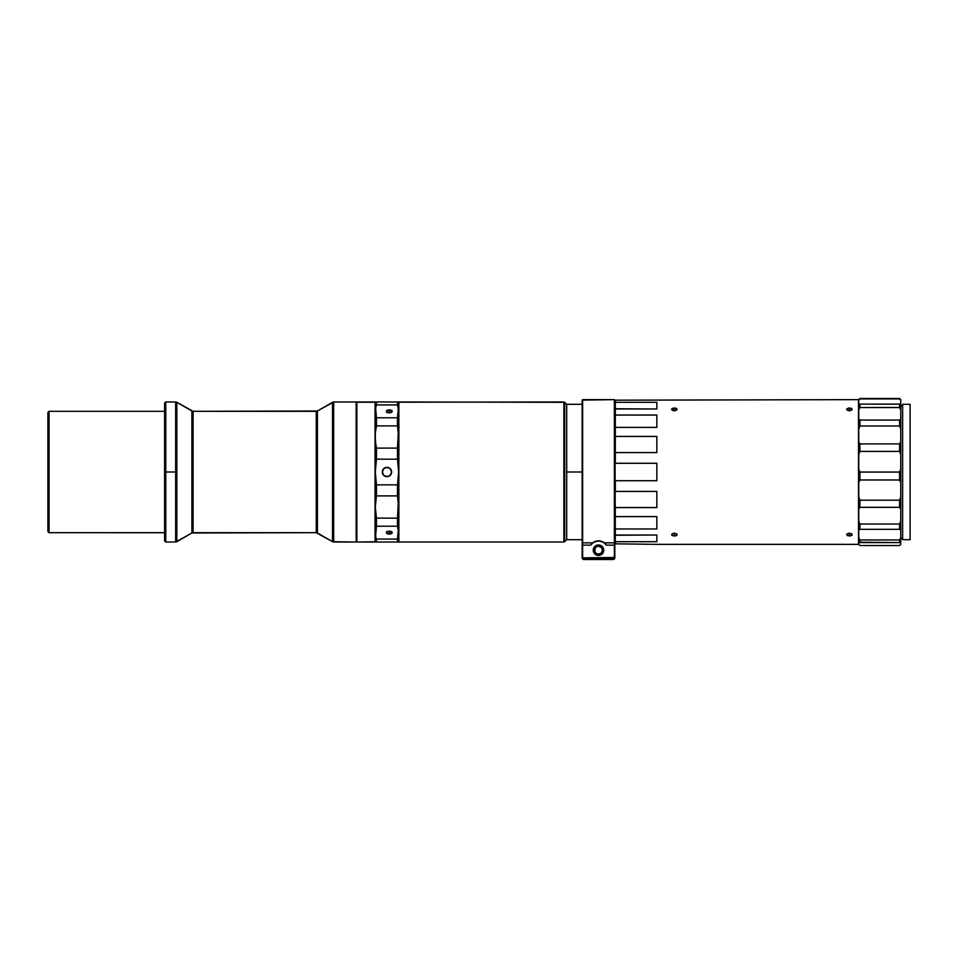 <?xml version="1.0" encoding="UTF-8"?>
<svg xmlns="http://www.w3.org/2000/svg" width="958" height="958" viewBox="0 0 958 958"><rect width="100%" height="100%" fill="white"/><g stroke="black" fill="none" stroke-linecap="round" stroke-linejoin="round"><path stroke-width="1.44" d="M902.628 539.689L910.1 539.689L910.1 404.312L902.628 404.312L902.628 539.689L902.628 404.312L910.1 404.312L910.1 539.689L902.628 539.689M900.76 538.288L902.628 538.288L900.76 538.288M900.76 542.156L900.76 544.3L899.598 545.521L859.913 545.521L858.751 544.3L858.751 542.216L899.598 542.587L899.598 539.953L859.913 539.953L859.913 542.587L899.598 542.587L900.76 542.216L900.76 537.713L899.598 539.953L899.598 542.587L900.76 542.216L900.76 544.36L899.598 545.521L859.913 545.521L858.751 544.3L858.751 509.297L859.913 507.345L859.913 500.196L859.913 507.345L899.598 507.345L899.598 500.196L899.598 507.345L900.76 509.297L900.76 497.046L899.598 500.196L859.913 500.196L858.751 497.046L858.751 482.736L859.913 479.982L859.913 472.066L859.913 479.982L899.598 479.982L899.598 472.066L859.913 472.066L858.751 469.169L858.751 454.535L859.913 451.41L899.598 451.41L899.598 443.925L859.913 443.925L859.913 451.41L899.598 451.41L900.76 454.535L900.76 482.736L900.76 469.169L899.598 472.066L899.598 479.982L900.76 482.736L900.76 441.71L899.598 443.925L899.598 451.41L900.76 454.535L900.76 418.874L899.598 420.059L899.598 425.963L900.76 428.992L900.76 404.12L858.751 404.12L858.751 400.444L859.913 398.911L899.598 398.911L900.76 400.444L900.76 399.642L899.598 398.48L859.913 398.48L858.751 399.642L859.913 398.48L899.598 398.48M902.628 405.713L900.76 405.713L902.628 405.713M656.853 544.36L858.512 544.36L858.512 399.642L615.311 400.181L615.311 402.3L656.853 402.3L656.853 408.982L615.311 408.982L615.311 415.042L656.853 415.042L656.853 427.388L615.311 427.388L615.311 436.453L656.853 436.453L656.853 452.583L615.311 452.583L615.311 463.277L656.853 463.277L656.853 480.724L615.311 480.724L615.311 491.43L656.853 491.43L656.853 507.548L615.311 507.548L615.311 516.613L656.853 516.613L656.853 528.96L615.311 528.96L615.311 535.019L656.853 535.019L656.853 541.701L615.311 541.701L615.311 543.833L656.853 544.36L615.311 543.833L614.844 472.007L614.377 542.851L615.311 535.019L614.844 400.109L614.844 403.114L615.311 400.181L858.512 399.642L858.512 544.36L656.853 544.36M848.86 533.247L851.399 533.654L852.165 534.935L850.488 535.917L847.435 535.63L846.824 534.121L848.86 533.247M848.86 408.012L851.399 408.371L852.165 409.617L849.962 410.754L847.435 410.359L846.668 409.066L848.86 408.012M673.809 533.247L676.336 533.654L677.102 534.935L675.438 535.917L672.384 535.63L671.774 534.121L673.809 533.247M673.809 408.012L676.336 408.371L677.102 409.617L674.911 410.754L672.384 410.359L671.618 409.066L673.809 408.012M900.76 542.216L900.76 521.116L899.598 524.038L899.598 529.331L900.76 530.193L900.76 469.169L899.598 472.066L859.913 472.066L858.751 469.169L858.751 404.12L858.751 410L859.913 407.533L859.913 404.096L859.913 407.533L899.598 407.533L899.598 404.096L858.751 404.12L858.751 399.642L858.751 400.444L859.913 398.911L899.598 398.911L900.76 400.444L900.76 404.12L899.598 404.096L899.598 407.533L900.76 410L900.76 418.874L899.598 420.059L859.913 420.059L858.751 418.874L858.751 428.992L859.913 425.963L899.598 425.963L900.76 428.992L900.76 441.71L899.598 443.925L859.913 443.925L858.751 441.71L858.751 454.535L859.913 451.41L859.913 443.925L858.751 441.71L858.751 454.535L858.751 428.992L859.913 425.963L859.913 420.059L859.913 425.963L899.598 425.963L899.598 420.059L859.913 420.059L858.751 418.874L858.751 410L859.913 407.533L899.598 407.533L900.76 410L900.76 399.749M605.216 543.701L604.27 542.851L614.377 542.851L614.377 545.138L606.354 545.138L605.216 543.701A9.341 9.341 0 0 0 598.51 540.851L603.504 542.312L606.354 545.138L614.377 545.138L614.377 557.879L613.671 559.52L583.338 559.52L582.165 558.358L582.165 557.472L583.338 559.52L613.671 559.52L613.671 558.646L583.338 558.646L583.338 559.52L582.165 558.358L583.338 559.52L582.787 558.023L614.222 558.023L613.671 558.646L583.338 558.646L582.165 557.472L582.165 400.109L582.632 557.879L582.165 400.109L614.377 399.642L614.377 472.007L615.311 463.277L615.311 402.3L656.853 402.3L656.853 408.982L656.853 402.3M673.282 408.084L674.36 407.988L674.36 410.79L671.558 409.341L673.282 408.084M673.282 533.331L674.36 533.211L674.36 536.013L671.774 535.199L671.774 534.121L673.282 533.331M848.345 408.084L849.411 407.988L849.411 410.79L846.609 409.341L848.345 408.084M848.345 533.331L849.411 533.211L849.411 536.013L846.609 534.66L848.345 533.331M398.636 402.216L563.867 401.977L566.693 404.312L566.693 472.007L582.165 472.007L566.693 472.007L566.693 539.689L566.693 404.312L564.693 402.324L564.693 541.677L566.693 539.689L564.693 541.677L564.693 402.324L398.875 401.977L398.875 542.024L563.867 542.024L563.867 401.977L563.867 542.024L398.875 542.024L398.875 401.977L397.474 417.784L376.458 417.784L375.069 401.977L375.069 542.024L375.296 532.648L375.296 542.024L376.458 542.024L375.296 542.024L375.296 532.648L376.458 526.229L375.296 507.01L375.596 535.869L376.458 526.229L397.474 526.229L397.474 518.134L376.458 518.134L376.458 526.229L397.474 526.229L398.636 532.648L398.636 541.785M595.205 547.988L594.834 551.712L596.295 553.496L598.51 554.155A3.964 3.964 0 0 1 594.535 550.191A3.964 3.964 0 0 1 598.51 546.228A3.964 3.964 0 0 1 602.474 550.191A3.964 3.964 0 0 1 598.51 554.155L601.313 552.994L602.474 550.191L601.313 547.389L598.51 546.228M598.51 555.448A5.257 5.257 0 0 1 593.253 550.191A5.257 5.257 0 0 1 598.51 544.946A5.257 5.257 0 0 1 603.756 550.191A5.257 5.257 0 0 1 598.51 555.448L602.223 553.904L603.756 550.191L602.223 546.479L598.51 544.946L594.786 546.479L593.253 550.191L594.786 553.904L598.51 555.448M386.876 412.551L392.002 411.916L391.726 410.551L388.732 409.928L386.601 410.802L386.876 412.168L391.367 412.395L389.295 411.988L389.295 409.904A2.922 1.461 180 0 1 392.217 411.365A2.922 1.461 180 0 1 389.295 412.814A2.922 1.461 180 0 1 386.385 411.365A2.922 1.461 180 0 1 389.295 409.904L389.295 411.988L387.475 412.251M387.248 531.666L388.996 532.013M386.876 531.451L386.601 533.199L389.295 534.097A2.922 1.461 0 0 1 386.385 532.648A2.922 1.461 0 0 1 389.295 531.187A2.922 1.461 0 0 1 392.217 532.648A2.922 1.461 0 0 1 389.295 534.097L389.295 532.025L389.295 534.097L392.217 532.648L390.421 531.295L387.236 531.606L391.367 531.582L389.295 532.025M375.296 541.785L356.855 542.024L375.069 542.024L375.069 401.977L356.855 401.977L356.855 542.024L356.627 445.841M385.176 476.318L383.667 475.3A4.67 4.67 0 0 0 383.667 475.312L384.374 475.886A4.67 4.67 0 0 0 384.386 475.886L385.176 476.318A4.67 4.67 0 0 0 385.176 476.318L386.062 476.581A4.67 4.67 0 0 0 386.062 476.581L387.882 476.581A4.67 4.67 0 0 0 387.882 476.581L388.756 476.318A4.67 4.67 0 0 0 388.756 476.318L389.559 475.886A4.67 4.67 0 0 0 386.972 467.336A4.67 4.67 0 0 1 391.63 472.007A4.67 4.67 0 0 1 386.972 476.665A4.67 4.67 0 0 0 386.972 476.665A4.67 4.67 0 0 1 382.302 472.007A4.67 4.67 0 0 1 386.972 467.336L383.667 468.701L382.302 472.007L383.667 475.3L386.972 476.665L390.265 475.3L391.63 472.007L390.265 468.701L386.972 467.336A4.67 4.67 0 0 0 383.667 468.701L383.08 469.408A4.67 4.67 0 0 0 383.08 469.408L382.649 470.21A4.67 4.67 0 0 0 382.649 470.222L382.649 473.791A4.67 4.67 0 0 0 382.661 473.791L383.08 474.593A4.67 4.67 0 0 0 383.092 474.605M356.16 542.024L356.16 401.977L356.16 542.024L356.16 401.977L333.671 401.977L333.671 542.024L356.16 542.024L332.51 541.713L332.51 402.288L317.421 411.006L317.421 532.995L332.51 541.713L316.26 532.684L316.26 411.317L193.073 411.317L193.073 532.684L316.26 532.684L191.899 532.995L191.899 411.006L176.811 402.288L176.811 541.713L191.899 532.995L175.649 542.024L175.649 472.007L165.77 472.007L165.77 542.024L165.77 401.977L164.608 403.15L164.608 540.851L165.77 542.024L164.608 540.851L164.608 532.732L49.062 532.684L164.608 532.684L164.608 403.15L165.77 401.977L165.77 472.007L175.649 472.007L175.649 401.977L176.811 402.288L175.649 401.977L175.649 542.024L176.811 541.713L176.811 402.288L193.073 411.317L191.899 411.006L191.899 532.995L193.073 532.684L193.073 411.317L317.421 411.006L316.26 411.317L316.26 532.684L317.421 532.995L317.421 411.006L333.671 401.977L332.51 402.288L332.51 541.713L333.671 542.024L333.671 401.977L356.16 401.977L356.16 542.024M49.062 411.317L49.062 532.684L49.062 411.317L47.9 412.479L47.9 531.522L49.062 532.684L47.9 531.522L47.9 412.479L49.062 411.317L164.608 411.317L49.062 411.317M389.559 475.886L391.283 473.791L391.283 470.21M390.265 468.701L389.559 468.115M388.756 467.684L386.062 467.42L383.667 468.701M382.649 473.791L383.08 474.593M375.296 402.216L356.627 402.216L356.627 498.16M375.296 436.992L375.296 507.01L376.458 495.897L375.296 472.007L376.458 459.169L375.296 436.992L375.596 408.144L376.458 404.947L397.474 404.947L398.636 411.365L398.636 401.977L376.458 401.977L376.458 404.947L397.474 404.947L397.474 401.977L375.296 401.977L375.296 411.365L376.458 401.977L375.296 401.977L375.296 532.648L376.458 542.024L376.458 539.067L397.474 539.067L398.636 532.648L397.474 539.067L376.458 539.067M376.458 459.169L375.596 465.552L376.458 459.169L397.474 459.169L397.474 448.104L376.458 448.104L376.458 459.169L397.474 459.169L398.636 472.007L398.636 436.992L397.474 425.879L398.636 436.992L398.636 411.365L397.474 417.784L397.474 425.879L376.458 425.879L375.596 431.411L376.458 417.784L376.458 425.879L397.474 425.879L397.474 417.784L376.458 417.784L375.596 414.586M375.596 465.552L375.296 472.007L375.596 465.552M375.596 542.024L397.474 542.024L397.474 539.067L397.474 542.024L398.336 542.024M376.458 542.024L397.474 542.024M397.474 539.067L398.336 529.415L398.636 542.024L398.636 507.01L397.474 518.134L376.458 518.134L375.296 507.01L376.458 495.897L397.474 495.897L398.636 507.01L398.636 472.007L397.474 484.844L376.458 484.844L376.458 495.897L397.474 495.897L397.474 484.844L376.458 484.844L375.296 472.007M398.336 431.411L397.474 448.104L376.458 448.104L375.596 442.572M398.636 436.992L397.474 448.104L398.636 472.007L398.636 411.365L397.474 404.947L398.636 411.365L398.636 401.977M398.636 532.648L398.336 501.429L397.474 518.134L397.474 526.229L398.336 529.415M398.636 507.01L398.636 472.007L397.474 484.844L398.336 501.429M397.474 401.977L398.336 401.977L397.474 401.977L397.474 404.947M563.867 542.024L564.693 541.677L563.867 542.024M858.751 542.168L858.751 469.169L858.751 482.736L859.913 479.982L899.598 479.982L900.76 482.736L900.76 497.046L899.598 500.196L859.913 500.196L858.751 497.046L858.751 509.297L859.913 507.345L899.598 507.345L900.76 509.297L900.76 521.116L899.598 524.038L859.913 524.038L858.751 521.116L858.751 530.193L859.913 529.331L859.913 524.038L859.913 529.331L899.598 529.331L899.598 524.038L859.913 524.038L858.751 521.116L858.751 530.193L859.913 529.331L899.598 529.331L900.76 530.193L900.76 537.713L899.598 539.953L859.913 539.953L858.751 537.713L858.751 542.216L859.913 542.587L859.913 539.953L858.751 537.713L858.751 542.216M900.76 413.545L900.76 416.886M900.76 420.766L900.76 425.124M900.76 429.95L900.76 440.752M900.76 459.074L900.76 465.504M900.76 484.94L900.76 491.238M900.76 497.37L900.76 508.83M900.76 514.051L900.76 518.877M900.76 523.248L900.76 527.116M656.853 541.701L656.853 535.019L656.853 541.701L615.311 541.701L614.844 540.887L614.844 558.358L613.671 559.52L614.844 557.472L582.632 557.879L582.632 545.138L590.655 545.138L582.632 545.138L582.632 542.851L592.739 542.851L590.655 545.138L593.505 542.312L598.51 540.851A9.341 9.341 0 0 0 591.793 543.701M600.798 541.138L604.27 542.851L614.377 542.851L614.377 399.642L582.632 399.642L582.632 542.851L592.739 542.851L596.163 541.15L600.846 541.15M858.751 544.3L859.913 545.521M858.751 520.398L858.751 521.116M858.751 454.535L858.751 455.325M603.66 549.173L603.756 550.191M600.51 555.041L599.528 555.341M597.732 546.299L595.696 547.389M849.411 536.013L849.411 533.211L851.997 534.121L852.009 535.187L849.411 536.013M850.488 410.671L849.411 410.79L849.411 407.988L852.213 409.341L850.488 410.671M674.36 536.013L674.36 533.211L676.947 534.121L676.348 535.63L674.36 536.013M675.438 410.671L674.36 410.79L674.36 407.988L677.162 409.341L675.438 410.671M656.853 408.982L614.844 408.767L614.844 416.215L615.311 415.042L656.853 415.042L656.853 427.388L656.853 415.042M656.853 427.388L615.311 427.388L614.844 426.657L614.844 437.818L615.311 436.453L656.853 436.453L656.853 452.583L656.853 436.453M656.853 452.583L615.311 452.583L614.844 451.457L614.844 464.618L615.311 463.277L656.853 463.277L656.853 472.007L656.853 463.277M656.853 480.724L656.853 472.007L656.853 480.724L615.311 480.724L614.844 479.383L614.844 492.544L615.311 491.43L656.853 491.43L656.853 507.548L656.853 491.43M656.853 507.548L615.311 507.548L614.844 506.183L614.844 517.344L615.311 516.613L656.853 516.613L656.853 528.96L656.853 516.613M656.853 528.96L615.311 528.96L614.844 527.786L614.844 535.247L656.853 535.019M614.844 543.509L614.844 542.396M566.693 539.689L582.165 539.689M175.649 542.024L165.77 542.024M165.77 401.977L175.649 401.977M582.632 404.312L566.693 404.312"/></g></svg>
